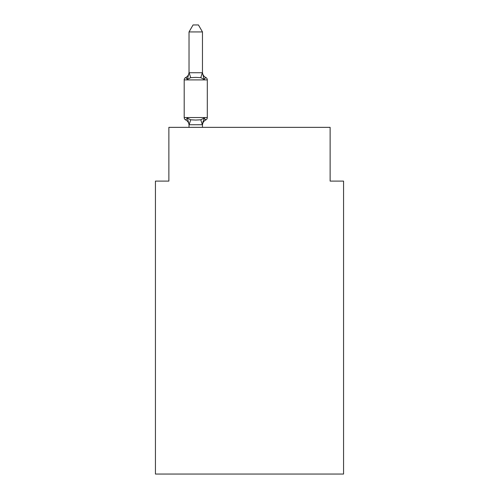 <?xml version="1.0" encoding="UTF-8"?>
<svg xmlns="http://www.w3.org/2000/svg" width="499" height="499" viewBox="0 0 499 499"><rect width="100%" height="100%" fill="white"/><g stroke="black" fill="none" stroke-linecap="round" stroke-linejoin="round"><path stroke-width="0.75" d="M343.568 474.05L343.568 181.1L330.126 181.1L330.126 127.351L168.874 127.351L168.874 181.1L155.432 181.1L155.432 474.05L343.568 474.05M202.469 31.936L189.027 31.936L193.063 24.95L198.434 24.95L202.469 31.936L202.469 72.973L204.147 79.385L200.791 77.657L195.745 77.389L190.705 77.657L187.35 79.385L185.703 77.495A2.688 2.688 0 0 0 184.193 79.909A2.688 2.688 0 0 1 185.703 77.495L186.47 77.863L185.703 77.495A2.688 2.688 0 0 0 184.193 79.909L184.193 117.539L207.303 117.539L207.303 79.909A2.688 2.688 0 0 0 205.794 77.495L204.147 79.385L205.794 77.495A5.913 5.913 0 0 1 202.469 72.18M207.303 79.909L184.193 79.909A2.688 2.688 0 0 1 185.703 77.495L186.47 77.863L185.703 77.495A2.688 2.688 0 0 0 184.193 79.909A2.688 2.688 0 0 1 185.703 77.495L186.47 77.863L185.703 77.495A2.688 2.688 0 0 0 184.193 79.909A2.688 2.688 0 0 1 185.703 77.495L186.47 77.863L185.703 77.495A2.688 2.688 0 0 0 184.193 79.909A2.688 2.688 0 0 1 185.703 77.495L186.47 77.863L185.703 77.495A2.688 2.688 0 0 0 184.193 79.909A2.688 2.688 0 0 1 185.703 77.495L186.47 77.863L185.703 77.495A2.688 2.688 0 0 0 184.193 79.909A2.688 2.688 0 0 1 185.703 77.495L186.47 77.863L185.703 77.495A2.688 2.688 0 0 0 184.193 79.909A2.688 2.688 0 0 1 185.703 77.495L186.47 77.863L185.703 77.495A2.688 2.688 0 0 0 184.193 79.909A2.688 2.688 0 0 1 185.703 77.495L186.47 77.863L185.703 77.495A2.688 2.688 0 0 0 184.193 79.909A2.688 2.688 0 0 1 185.703 77.495L186.47 77.863L185.703 77.495A2.688 2.688 0 0 0 184.193 79.909A2.688 2.688 0 0 1 185.703 77.495L186.47 77.863L185.703 77.495A2.688 2.688 0 0 0 184.193 79.909A2.688 2.688 0 0 1 185.703 77.495L186.47 77.863L185.703 77.495A2.688 2.688 0 0 0 184.193 79.909A2.688 2.688 0 0 1 185.703 77.495L186.47 77.863L185.703 77.495A2.688 2.688 0 0 0 184.193 79.909A2.688 2.688 0 0 1 185.703 77.495L186.47 77.863L185.703 77.495A2.688 2.688 0 0 0 184.193 79.909A2.688 2.688 0 0 1 185.703 77.495L186.47 77.863L185.703 77.495A2.688 2.688 0 0 0 184.193 79.909A2.688 2.688 0 0 1 185.703 77.495L186.47 77.863L185.703 77.495A2.688 2.688 0 0 0 184.193 79.909A2.688 2.688 0 0 1 185.703 77.495L186.47 77.863L185.703 77.495A2.688 2.688 0 0 0 184.193 79.909A2.688 2.688 0 0 1 185.703 77.495L186.47 77.863L185.703 77.495A2.688 2.688 0 0 0 184.193 79.909A2.688 2.688 0 0 1 185.703 77.495L186.47 77.863L185.703 77.495A2.688 2.688 0 0 0 184.193 79.909A2.688 2.688 0 0 1 185.703 77.495L186.47 77.863L185.703 77.495A2.688 2.688 0 0 0 184.193 79.909A2.688 2.688 0 0 1 185.703 77.495L186.47 77.863L185.703 77.495A2.688 2.688 0 0 0 184.193 79.909A2.688 2.688 0 0 1 185.703 77.495L186.47 77.863L185.703 77.495A2.688 2.688 0 0 0 184.193 79.909A2.688 2.688 0 0 1 185.703 77.495L186.47 77.863L185.703 77.495A2.688 2.688 0 0 0 184.193 79.909A2.688 2.688 0 0 1 185.703 77.495L186.47 77.863L185.703 77.495A2.688 2.688 0 0 0 184.193 79.909A2.688 2.688 0 0 1 185.703 77.495L186.47 77.863L185.703 77.495A2.688 2.688 0 0 0 184.193 79.909A2.688 2.688 0 0 1 185.703 77.495L186.47 77.863L185.703 77.495A2.688 2.688 0 0 0 184.193 79.909A2.688 2.688 0 0 1 185.703 77.495L186.47 77.863L185.703 77.495A2.688 2.688 0 0 0 184.193 79.909A2.688 2.688 0 0 1 185.703 77.495L186.47 77.863L185.703 77.495A2.688 2.688 0 0 0 184.193 79.909A2.688 2.688 0 0 1 185.703 77.495L187.35 79.385L185.703 77.495L187.35 79.385L185.703 77.495L187.35 79.385L185.703 77.495L187.35 79.385L185.703 77.495L187.35 79.385L185.703 77.495L187.35 79.385L185.703 77.495L187.35 79.385L185.703 77.495L187.35 79.385L185.703 77.495L187.35 79.385L185.703 77.495L187.35 79.385L185.703 77.495L187.35 79.385L185.703 77.495L187.35 79.385L185.703 77.495L187.35 79.385L185.703 77.495L187.35 79.385L185.703 77.495L187.35 79.385L185.703 77.495L187.35 79.385L185.703 77.495L187.35 79.385L185.703 77.495L187.35 79.385L185.703 77.495L187.35 79.385L185.703 77.495L187.35 79.385L185.703 77.495L187.35 79.385L185.703 77.495L187.35 79.385L185.703 77.495L187.35 79.385L185.703 77.495L187.35 79.385L185.703 77.495L187.35 79.385L185.703 77.495L187.35 79.385L185.703 77.495L187.35 79.385L185.703 77.495L187.35 79.385L185.703 77.495L187.35 79.385L189.027 72.729L202.469 72.729M187.35 118.063L185.703 119.953L187.35 118.063L185.703 119.953L187.35 118.063L185.703 119.953L187.35 118.063L185.703 119.953L187.35 118.063L185.703 119.953L187.35 118.063L185.703 119.953L187.35 118.063L185.703 119.953L187.35 118.063L185.703 119.953L187.35 118.063L185.703 119.953L187.35 118.063L185.703 119.953L187.35 118.063L185.703 119.953L187.35 118.063L185.703 119.953L187.35 118.063L185.703 119.953L187.35 118.063L185.703 119.953L187.35 118.063L185.703 119.953L187.35 118.063L185.703 119.953L187.35 118.063L190.705 119.791L195.745 120.059L200.791 119.791L204.147 118.063L205.794 119.953L204.147 118.063L202.469 124.719L189.14 124.756L187.35 118.063L185.703 119.953A2.688 2.688 0 0 1 184.193 117.539M202.469 125.274A5.913 5.913 0 0 1 205.794 119.953L204.147 118.063L205.794 119.953L204.147 118.063L205.794 119.953L204.147 118.063L205.794 119.953L204.147 118.063L205.794 119.953L204.147 118.063L205.794 119.953L204.147 118.063L205.794 119.953L204.147 118.063L205.794 119.953L204.147 118.063L205.794 119.953L204.147 118.063L205.794 119.953L204.147 118.063L205.794 119.953L204.147 118.063L205.794 119.953L204.147 118.063L205.794 119.953L204.147 118.063L205.794 119.953L204.147 118.063L205.794 119.953L204.147 118.063L205.794 119.953L204.147 118.063L205.794 119.953L204.147 118.063L205.794 119.953L204.147 118.063L205.794 119.953L204.147 118.063L205.794 119.953L204.147 118.063L205.794 119.953L204.147 118.063L205.794 119.953L204.147 118.063L205.794 119.953L204.147 118.063L205.794 119.953L204.147 118.063L205.794 119.953L204.147 118.063L205.794 119.953L204.147 118.063L205.794 119.953L204.147 118.063L205.794 119.953L204.147 118.063L205.794 119.953L205.027 119.585L205.794 119.953A2.688 2.688 0 0 0 207.303 117.539M202.469 124.476L203.099 121.313M189.027 72.729L189.027 31.936M202.469 127.351L202.469 124.719M189.027 127.351L189.027 124.719M189.027 125.274A5.913 5.913 0 0 0 185.703 119.953M185.703 77.495A5.913 5.913 0 0 0 189.027 72.18M190.705 119.791L189.14 124.756M200.791 119.791L202.357 124.756M189.14 72.698L190.705 77.657M202.357 72.698L200.791 77.657"/></g></svg>
